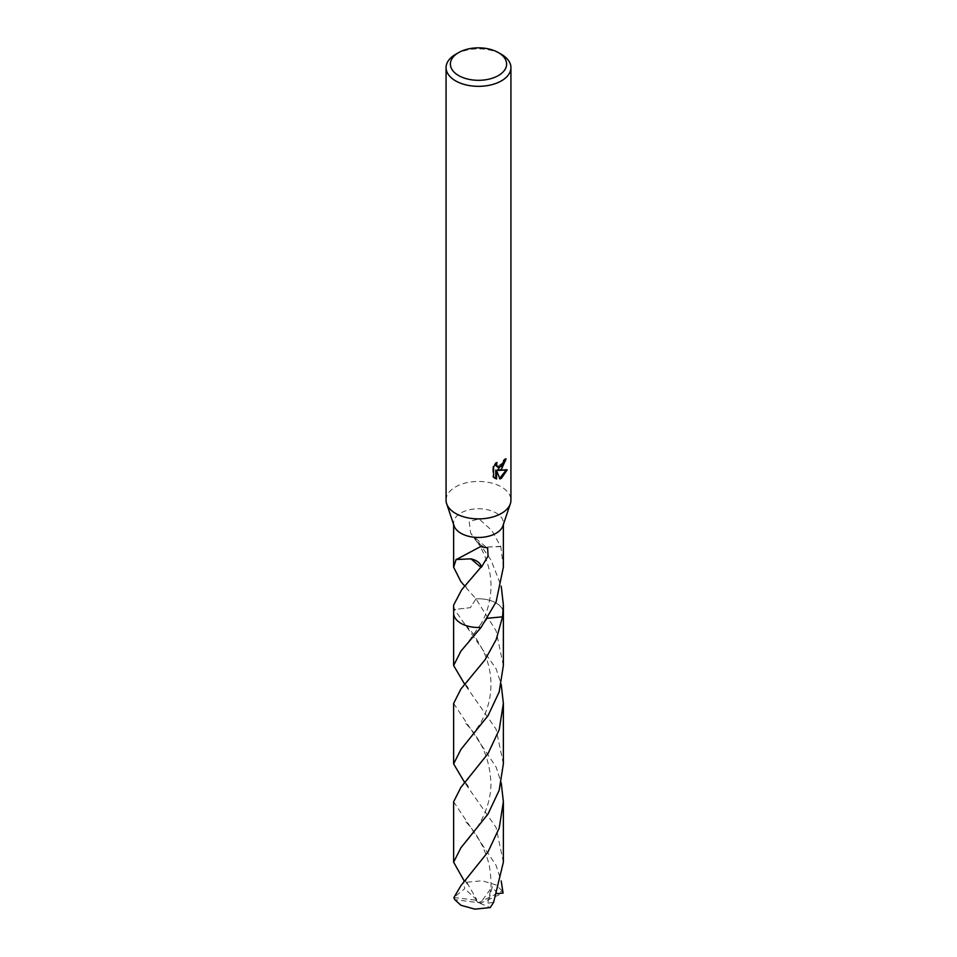 <?xml version="1.0" encoding="UTF-8"?>
<svg xmlns="http://www.w3.org/2000/svg" width="957" height="957" viewBox="0 0 957 957"><rect width="100%" height="100%" fill="white"/><g stroke="black" fill="none" stroke-linecap="round" stroke-linejoin="round"><path stroke-width="0.72" stroke-dasharray="4.79 3.59" d="M446.07 500.164A32.43 18.721 180 0 1 455.568 486.922A32.43 18.721 180 0 1 490.917 482.866A32.43 18.721 180 0 1 510.93 500.164M454.085 525.848A24.87 14.355 180 0 1 453.63 523.12A24.87 14.355 180 0 1 460.915 512.964A24.87 14.355 180 0 1 488.01 509.854A24.87 14.355 180 0 1 503.37 523.12A24.87 14.355 180 0 1 502.915 525.848M453.63 605.099L454.455 609.489L470.377 607.671L475.952 598.867A24.87 14.355 180 0 1 501.205 607.288A24.87 14.355 180 0 1 503.37 613.15M453.63 613.15A24.87 14.355 180 0 1 454.455 609.489L496.085 668.704L501.229 684.494M505.248 459.647L505.308 458.451A31.354 18.099 180 0 1 503.346 460.102L503.011 462.267L497.437 466.872M503.346 460.102L504.124 460.544M495.774 463.87L496.216 462.135L492.783 466.346L492.783 476.789L493.585 477.256M492.783 466.346L493.585 466.801M496.216 462.135L496.994 462.578M505.308 458.451L506.097 458.905M506.193 470.102L506.409 469.409L497.556 469.995M492.783 476.789L494.602 478.117M495.762 470.078L499.674 478.297M499.147 478.476L499.913 478.919M506.409 469.409L507.21 469.863M503.37 567.214L500.822 546.626A24.87 14.355 0 0 0 500.619 546.399L491.982 530.668L479.014 518.873L469.205 521.589L470.605 533.001L475.617 538.719A16.58 9.57 0 0 0 477.029 542.093A16.58 9.57 0 0 0 486.084 547.093L476.131 538.683L491.085 560.144L501.217 586.151M500.619 546.399L486.084 547.093M500.822 546.626L486.06 547.069M487.436 618.258L481.048 627.445M503.37 665.546L496.085 630.807L475.952 598.867L464.815 586.127M453.63 612.851A24.87 14.355 180 0 1 454.455 609.489L470.377 607.671L475.952 598.867A24.87 14.355 180 0 1 501.205 607.288A24.87 14.355 180 0 1 503.37 612.851M456.178 559.295L470.94 558.84M455.568 54.37A32.43 18.721 180 0 1 501.432 54.37M453.63 703.431L496.085 767.036L501.217 782.814M503.37 862.197L496.085 827.47L464.827 782.802M475.952 598.867A24.882 14.367 180 0 1 496.097 603.006A24.882 14.367 180 0 1 503.37 612.731M453.63 801.763L496.085 865.367L501.217 881.146M453.929 897.534L475.258 900.07L478.5 902.702L502.222 891.015A24.87 14.355 180 0 1 503.071 893.096L480.067 903.348L492.317 886.684L488.01 903.169L493.621 902.284M502.222 891.015L496.085 884.974L482.149 880.751L466.753 882.258L463.379 879.483L464.683 888.742L453.929 897.451M503.37 763.877L496.085 729.138L464.827 684.47M481.036 627.445L486.623 618.641L502.545 616.81M475.258 900.07L476.933 899.975L466.753 882.258M476.933 899.975L464.683 888.742M453.63 612.731A24.882 14.367 180 0 1 454.443 609.501M497.401 893.682L492.317 886.684M475.27 900.023L478.5 902.702L454.778 899.604M481.742 902.918L478.5 902.702L481.73 902.858M480.067 903.348L490.247 907.571M453.63 524.496L453.63 523.12M494.984 478.356L494.195 477.902M477.029 542.093L470.605 533.001M477.16 541.662C483.512 551.376 487.735 561.831 489.84 573.04C492.448 586.545 491.12 605.159 481.515 623.186M503.37 524.496L503.37 523.12M468.44 590.218C465.126 587.478 465.102 584.799 468.392 582.155M459.025 557.943L470.521 551.603M467.698 884.34C465.006 881.959 465.246 879.555 468.404 877.126M465.856 723.528C482.101 740.574 490.463 761.066 490.953 785.003C490.606 796.691 487.52 808.163 481.73 819.443C478.045 826.752 472.71 834.337 465.748 842.196M468.416 688.514C465.724 683.023 464.121 686.624 468.416 680.463M481.527 623.151L465.736 645.556M465.82 821.836C477.029 833.583 484.852 848.046 489.266 865.212C491.276 878.263 491.563 887.354 490.116 892.498L487.974 902.224M468.404 786.833C465.604 781.295 464.253 784.884 468.404 778.795M465.856 625.196L470.174 630.304C472.961 633.02 477.316 639.886 483.237 650.904C488.058 660.916 490.642 671.682 490.977 683.19C491.073 694.626 488.836 705.488 484.254 715.776L480.462 723.468L465.736 743.876"/><path stroke-width="1.44" d="M498.382 52.599L501.432 54.37A32.43 18.721 180 0 1 510.93 67.612L510.93 500.164A32.43 18.721 180 0 1 510.344 503.729A32.43 18.721 180 0 1 501.432 513.407A32.43 18.721 180 0 1 469.014 518.072A32.43 18.721 180 0 1 446.656 503.729A32.43 18.721 180 0 1 446.07 500.164L446.07 67.612A32.43 18.721 180 0 1 455.568 54.37L458.618 52.599A28.112 16.233 180 0 1 498.382 52.599A28.112 16.233 180 0 1 498.382 75.555A28.112 16.233 180 0 1 458.618 75.555A28.112 16.233 180 0 1 458.618 52.599L455.568 54.37M510.344 503.729L502.915 525.848A24.87 14.355 180 0 1 496.085 533.264A24.87 14.355 180 0 1 471.227 536.841A24.87 14.355 180 0 1 454.085 525.848L446.656 503.729M501.432 469.265L498.322 470.437L507.21 469.863L501.432 478.273L499.913 478.919L496.551 470.521L496.551 478.99L493.585 477.256L493.585 466.801L496.994 462.578L496.539 464.659L497.796 467.136L501.432 466.454L504.124 460.544A32.43 18.721 0 0 0 506.097 458.905L501.432 469.265M510.93 67.612A32.43 18.721 180 0 1 501.432 80.855A32.43 18.721 180 0 1 466.083 84.91A32.43 18.721 180 0 1 446.07 67.612M464.815 586.127L460.915 581.641L453.63 567.214L456.178 559.295A24.87 14.355 0 0 0 456.381 559.522L480.486 546.638L487.615 547.942L488.082 556.053L481.383 567.238A24.87 14.355 180 0 1 480.869 567.262L461.741 589.679L453.63 605.099L453.63 613.15A24.882 14.367 180 0 1 453.63 612.731M464.827 684.47L453.63 665.546L460.915 651.119L481.048 627.433A24.87 14.355 180 0 1 453.63 613.15A24.882 14.367 180 0 0 460.903 623.318A24.882 14.367 180 0 0 481.048 627.445L496.085 601.953L503.37 567.214L503.37 524.496M505.248 459.647L497.556 469.995L498.322 470.437M497.437 466.872L496.085 465.7L495.774 463.87M494.602 478.117L495.762 478.536L495.762 470.078L496.551 470.521M499.674 478.297L506.193 470.102M495.762 478.548L496.551 478.99M501.217 586.151L503.37 605.099L502.545 616.822L487.436 618.258M503.37 612.731A24.882 14.367 180 0 1 503.382 613.162A24.87 14.355 180 0 1 502.545 616.81L496.205 639.563L485.115 659.672L460.915 689.004L453.63 703.431L453.63 763.877L460.915 749.439L488.07 715.609L499.195 691.899L503.37 665.546L503.382 613.162A24.882 14.367 180 0 1 502.557 616.81L502.557 616.81M503.37 612.851A24.87 14.355 180 0 1 502.545 616.822M481.036 627.445L481.048 627.445A24.87 14.355 180 0 1 453.63 612.851M456.381 559.522L470.94 558.84L480.869 567.262M481.383 567.238A16.58 9.57 0 0 0 470.916 558.852M460.915 885.668L453.929 897.534A24.87 14.355 180 0 0 454.778 899.604L460.915 905.274L474.851 909.15L490.247 907.571L493.621 902.284L503.37 862.197L503.37 801.763L499.219 828.044L488.046 851.862L460.915 885.668M501.217 782.814L503.37 801.763M464.827 782.802L453.63 763.877M501.217 881.146L503.071 893.096M463.379 879.483L453.63 862.197L460.915 847.77L487.998 814.036L499.171 790.291L503.37 763.877L503.37 703.431L499.195 729.796L488.022 753.566L460.915 787.336L453.63 801.763L453.63 862.197M501.229 684.494L503.37 703.431M503.071 893.013L497.401 893.682M453.63 567.214L453.63 524.496M497.796 467.136L497.018 466.693M503.37 613.15L503.37 605.099M453.63 665.546L453.618 613.162"/></g></svg>

